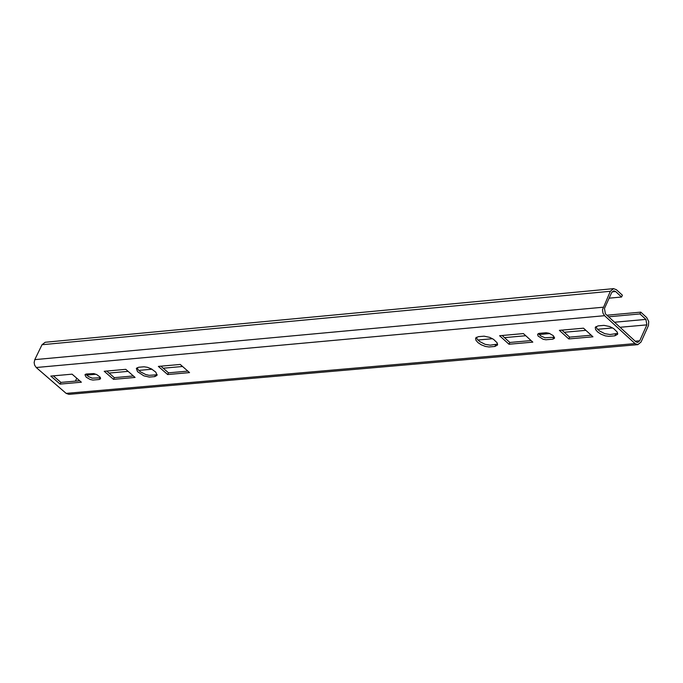 <?xml version="1.0" encoding="UTF-8"?>
<svg xmlns="http://www.w3.org/2000/svg" width="683" height="683" viewBox="0 0 683 683"><rect width="100%" height="100%" fill="white"/><g stroke="black" fill="none" stroke-linecap="round" stroke-linejoin="round"><path stroke-width="1.02" d="M640.782 312.131L639.971 313.932L645.905 319.396L646.869 324.869L639.689 340.791L637.64 342.465L635.856 341.79L605.411 313.881L604.464 308.468L611.695 292.529L613.769 290.838L615.614 291.53L621.573 297.02L622.392 295.21L616.425 289.729L613.556 288.644L610.337 291.282L602.491 309.655L602.961 313.147L604.592 315.691L635.045 343.6L637.828 344.65L641.038 342.029L648.432 325.578L648.722 321.531L646.716 317.595L640.782 312.131L606.88 315.23M591.222 335.216L569.605 337.146L568.785 338.939L592.946 336.796L583.513 328.181L559.368 330.35L568.785 338.939M569.605 337.146L561.904 330.12M497.6 344.112L490.198 345.171L485.101 344.326L479.705 341.551L477.4 339.434L476.316 337.248M494.876 346.469L497.514 345.009L497.147 342.84L493.621 339.391L489.737 337.376L484.068 336.173L478.211 336.685L475.59 338.136L475.957 340.296L477.972 342.618L481.302 344.821L485.434 346.452L489.011 346.964L494.876 346.469L495.696 344.684M554.476 337.214L545.025 337.786L540.782 335.959L538.469 333.509M539.246 333.355L537.581 334.277L538.05 336.002L543.079 339.263L545.956 339.767L552.871 339.161L554.545 338.239L553.247 335.609L549.038 333.244L546.152 332.741L539.246 333.355M531.101 340.569L509.825 342.465L509.006 344.249L532.817 342.132L523.4 333.586L499.597 335.729L509.006 344.249M509.825 342.465L502.133 335.498M617.722 333.389L610.039 334.525L604.848 333.68L599.384 330.888L597.07 328.736L595.986 326.525M614.862 335.823L617.628 334.286L617.261 332.075L613.701 328.6L609.774 326.559L604.011 325.373L598.009 325.893L595.26 327.43L595.627 329.633L597.668 331.981L601.031 334.2L605.215 335.84L608.852 336.343L614.862 335.823L615.682 334.021M639.971 313.932L608.587 316.792M609.134 298.172L621.573 297.02M613.556 288.644L45.215 342.26L42.013 344.727L34.79 359.634L34.15 362.553L34.62 365.149L36.225 367.514L66.149 393.382L68.898 394.356L637.828 344.65M81.371 382.207L60.087 384.102L50.807 376.077L72.082 374.164L81.371 382.207M99.18 379.5L92.922 380.047L90.207 379.509L86.22 377.221L84.965 374.754L86.348 374.011L93.836 373.584L96.858 374.643L100.111 377.144L100.563 378.749L99.18 379.5L100.461 377.733M154.751 376.623L149.295 377.076L143.865 375.846L137.556 371.689L136.352 368.496L138.632 367.249L144.079 366.788L147.494 367.317L151.481 368.94L155.835 372.175L157.039 375.368L154.751 376.623L155.562 374.907L157.116 374.48M135.08 377.443L113.506 379.355L104.217 371.279L125.783 369.332L135.08 377.443M189.541 372.602L167.668 374.549L158.354 366.404L180.227 364.44L189.541 372.602M53.317 375.855L60.898 382.412L79.672 380.738M85.887 374.079L88.175 376.401L92.171 378.151L99.991 377.81M137.095 367.685L138.188 369.768L140.45 371.817L145.65 374.506L149.116 375.326L155.562 374.907M106.727 371.048L114.326 377.656L133.381 375.957M160.872 366.182L168.488 372.833L187.842 371.117M75.395 381.123L76.786 378.237M60.898 382.412L60.087 384.102M114.326 377.656L113.506 379.355M168.488 372.833L167.668 374.549M552.871 339.161L553.691 337.368M635.045 343.6L66.149 393.382M604.592 315.691L36.225 367.514M603.098 307.222L34.79 359.634M610.337 291.282L42.013 344.727M614.521 322.231L645.905 319.396M477.912 340.014L492.511 338.708M504.498 337.633L525.765 335.729M539.118 334.525L549.909 333.56M564.269 332.271L585.877 330.341M597.548 329.291L612.642 327.942M620.027 327.277L646.869 324.869M639.689 340.791L635.199 341.184M612.088 291.863L615.614 291.53M86.587 375.087L95.979 374.25M109.058 373.072L128.114 371.364M138.786 370.408L152.01 369.221M163.203 368.222L182.557 366.489"/></g></svg>
